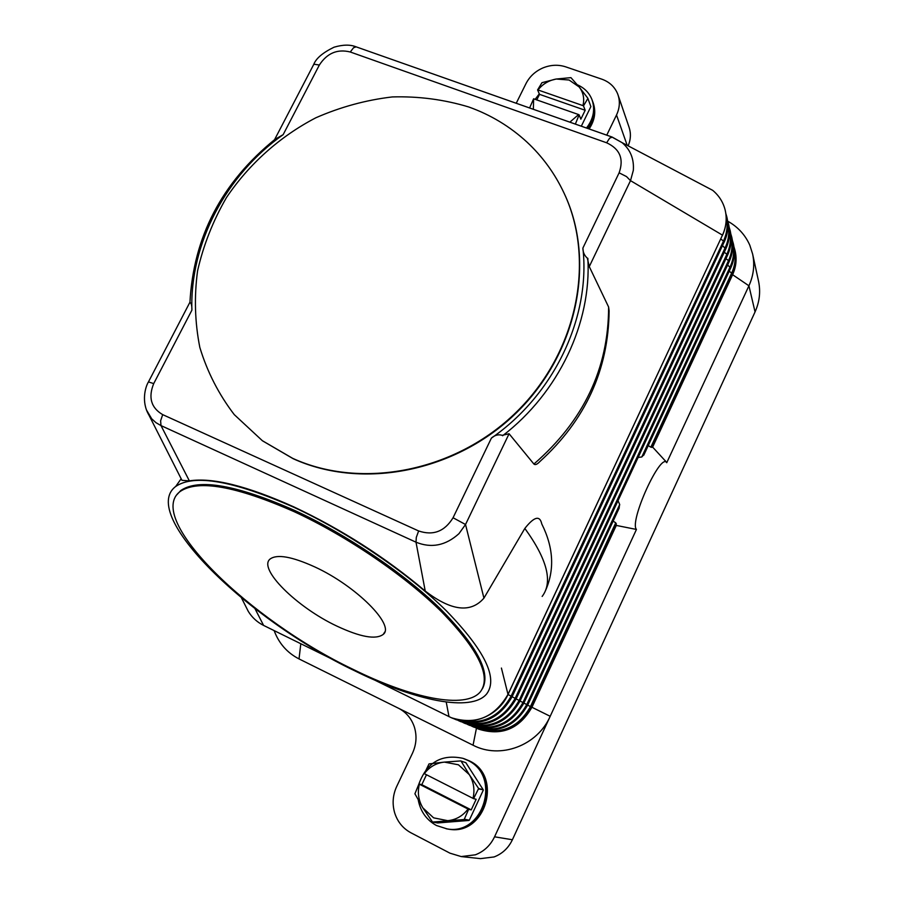 <?xml version="1.0" encoding="UTF-8"?>
<svg xmlns="http://www.w3.org/2000/svg" width="904" height="904" viewBox="0 0 904 904"><rect width="100%" height="100%" fill="white"/><g stroke="black" fill="none" stroke-linecap="round" stroke-linejoin="round"><path stroke-width="1.36" d="M516.229 103.271L526.015 83.552C529.665 76.49 535.292 71.28 542.908 67.936C550.615 64.805 558.186 64.433 565.633 66.828L601.827 79.179C609.273 81.846 614.505 86.626 617.5 93.507L618.031 94.931C620.189 101.553 619.681 108.243 616.517 115L606.742 135.182M293.777 507.234C348.356 532.422 408.721 573.577 446.734 611.194C484.86 650.654 498.194 678.192 486.759 693.82C471.47 712.589 415.083 700.758 354.323 670.61C248.306 620.155 138.561 514.489 175.692 486.476C194.179 473.82 233.537 480.747 293.777 507.234M181.365 479.154L181.953 480.318L189.365 480.871C212.316 477.244 247.187 485.934 293.958 506.952C341.678 529.416 385.432 557.452 425.23 591.024C451.198 610.98 470.769 613.353 483.934 598.12L524.84 528.422C534.196 516.613 539.846 515.122 541.767 523.936L541.824 524.06M619.116 172.822L582.899 248.046C582.865 252.103 584.346 255.47 587.329 258.16L589.272 266.601L630.506 180.653L626.517 176.585L619.116 172.822C624.054 158.946 619.895 148.934 606.64 142.787L350.277 52.003C337.395 48.782 327.078 53.133 319.349 65.043L314.219 64.229L313.417 65.043M148.459 381.917L153.714 383.601L191.885 310.196C191.998 306.038 191.422 303.495 190.168 302.535L189.93 302.671C193.354 237.074 221.695 182.642 274.94 139.385L283.155 134.651L319.349 65.043M333.926 660.033L263.584 625.41C257.233 622.234 252.148 617.59 248.34 611.477L245.368 605.601M648.224 445.593L650.846 447.186L652.631 447.096L665.751 461.379M727.776 221.22C737.901 226.904 745.246 234.904 749.823 245.244L752.614 254.001C754.863 264.77 753.631 275.37 748.93 285.8L666.745 462.701C660.711 451.977 629.003 521.676 636.45 529.45L616.291 525.427L615.748 522.817L613.127 521.145M638.122 457.447L641.784 456.983L643.987 454.542M618.89 508.579L619.703 504.5L618.02 500.68M616.291 525.427L531.914 707.29C519.371 728.986 501.618 736.263 478.657 729.144L478.013 728.873C501.008 736.003 518.783 728.714 531.349 706.984L616.359 523.8M636.45 529.45L494.556 836.81C490.386 845.477 483.99 851.478 475.368 854.811L461.209 856.574L450 853.184L410.857 832.753C402.947 828.437 397.557 821.826 394.686 812.911C392.099 803.905 392.754 795.124 396.664 786.559L412.529 753.1C416.394 744.58 417.026 735.946 414.416 727.189C411.535 718.556 406.235 712.239 398.506 708.25L299.032 658.926C287.189 652.824 278.895 643.388 274.127 630.596M700.656 183.998L712.691 190.337C719.019 195.603 723.166 202.168 725.155 210.022C727.132 218.485 726.24 226.859 722.465 235.142L507.98 694.396C494.567 717.482 475.673 725.257 451.311 717.719L374.425 679.955M729.257 271.155L732.376 273.776C735.912 265.945 736.749 258.002 734.873 249.967L735.11 250.928C736.975 258.962 736.15 266.883 732.613 274.703L652.631 447.096M712.691 190.337L622.167 142.696C630.45 149.77 634.167 159.002 633.32 170.404L630.506 180.653L722.465 235.142L508.059 694.419C498.545 715.911 471.877 726.85 451.311 717.719M589.272 266.601L608.607 307.01L609.115 310.874C608.46 369.928 585.385 420.157 539.891 461.537C537.213 464.385 535.213 465.221 533.914 464.046L509.076 433.75L502.217 435.321C498.432 434.157 494.816 435.084 491.392 438.112L453.062 517.755L465.537 524.501L483.934 598.12M501.415 668.056L507.991 694.374M582.899 248.046C590.696 317.146 554.333 394.472 491.403 438.124M502.624 435.739C558.728 392.72 591.634 322.818 587.849 258.318M191.885 310.196C189.829 243.391 226.068 175.026 283.155 134.651M564.232 193.479L564.356 193.75C596.064 261.154 577.656 352.775 516.941 412.258C456.407 471.888 362.346 490.307 293.156 458.701L262.601 440.881M468.803 106.988C490.578 114.785 509.912 126.436 526.806 141.939C542.445 156.448 554.875 173.534 564.096 193.196C595.826 260.635 577.396 352.323 516.636 411.851C456.057 471.538 361.916 489.968 292.681 458.351L262.352 440.7L234.249 414.608C218.745 394.302 207.276 371.917 199.84 347.464C194.846 322.31 194.089 296.772 197.569 270.85C203.411 245.176 213.061 220.723 226.508 197.479C249.075 163.986 279.856 136.527 315.801 117.802C340.503 106.977 366.007 100.028 392.325 96.931C418.642 96.174 444.135 99.53 468.803 106.988M606.64 142.787L609.635 138.142L612.268 137.125M622.167 142.696L611.737 136.933L356.142 46.85L611.861 136.956M350.277 52.003L353.52 47.765L356.142 46.85C350.255 44.465 342.876 44.59 334.017 47.211C322.762 52.692 315.993 58.444 313.722 64.489M146.414 409.896L151.748 418.857L155.996 422.688L160.991 425.592L189.365 480.871M181.953 480.318L148.979 415.173C141.024 401.896 145.341 386.776 148.55 381.748L189.942 302.207M622.155 142.685L612.098 137.035M153.714 383.601C148.087 397.477 151.081 407.817 162.686 414.631L160.618 420.767L160.991 425.592L415.998 542.185L425.23 591.024M162.686 414.631L418.631 530.953L416.303 537.383L415.998 542.185C431.355 548.445 445.672 545.609 458.949 533.676L465.537 524.501L509.076 433.75M176.777 494.827L180.8 490.51C198.665 478.239 236.746 484.939 295.02 510.613C346.492 534.4 403.308 572.853 440.056 608.505C477.052 645.908 491.166 672.666 482.397 688.78M294.286 511.732C346.944 536.083 405.139 575.769 441.83 612.053C478.645 650.112 491.516 676.667 480.431 691.729C465.696 709.685 411.478 698.329 352.854 669.242C250.306 620.449 144.403 518.433 180.065 491.55C197.919 479.301 235.989 486.036 294.286 511.732M336.785 626.054C296.953 607.398 257.527 568.593 270.172 558.977C277.144 553.949 292.026 556.593 314.807 566.932C355.95 585.781 395.184 625.195 383.307 634.337C375.962 639.908 360.447 637.139 336.785 626.054M446.226 702.035L448.994 716.657M254.996 608.674L263.584 625.41M356.312 46.884L353.713 46.138M398.506 708.25L473.052 745.212C500.183 759.496 537.371 745.698 550.197 716.296L530.467 706.544L615.748 522.817M651.784 447.435L732.376 273.776L732.613 274.703L748.93 285.8L755.055 311.914C759.552 301.891 760.716 291.698 758.558 281.325L752.614 254.001M755.055 311.914L512.398 839.748L494.556 836.81M461.209 856.574L480.521 858.63L494.081 856.947C502.319 853.771 508.432 848.042 512.398 839.748M628.144 145.849C630.777 139.623 631.105 133.487 629.127 127.441L618.031 94.931M418.281 800.221C420.575 811.656 426.643 820.097 436.474 825.521L447.005 828.878C484.465 836.934 502.839 775.451 467.956 760.343L462.882 758.32C441.457 753.812 426.778 762.422 418.846 784.152M446.124 828.731C483.64 836.799 502.059 775.203 467.108 760.072L462.882 758.32M447.254 828.911L447.503 828.957C484.917 837.002 503.268 775.598 468.419 760.501L463.967 758.682M464.204 758.761L468.837 760.648C503.652 775.722 485.324 837.07 447.955 829.024L447.503 828.957M461.096 761.134L469.255 774.592L458.452 764.795L444.406 762.106L460.69 760.931L465.854 762.693L483.222 789.757L478.623 788.491L473.594 798.639L476.159 799.272L471.221 809.882L468.634 809.317L464.17 819.532L432.541 822.052L422.869 807.882L433.592 817.837L447.717 820.685C456.011 819.849 462.791 815.962 468.046 809.046L468.634 809.317M478.657 788.977L483.222 789.757M483.256 790.232L469.323 820.188L464.554 819.261M464.17 819.532L469.323 820.188M468.95 820.459L437.649 822.945L432.541 822.052M465.854 762.693L460.69 760.931M429.016 763.914L444.406 762.106C436.214 762.987 429.524 766.841 424.315 773.654L429.016 763.914M418.936 783.96L419.343 784.197C417.332 792.661 418.507 800.56 422.869 807.882L414.913 793.802L418.936 783.96L421.795 784.672L426.473 774.751M473.594 798.639L473.018 798.368C474.973 789.791 473.719 781.87 469.255 774.592L478.623 788.491M468.046 809.046L419.343 784.197M421.795 784.672L471.221 809.882M424.315 773.654L473.018 798.368M446.339 828.765C483.9 837.115 502.556 775.383 467.526 760.207L463.097 758.388M539.292 93.835L535.145 99.338M590.877 106.593L587.792 98.163L590.877 106.593L581.306 126.21M570.932 77.642L579.136 86.942L569.091 80.015L556.186 79.032L570.932 77.642M569.836 122.176L578.594 114.559L579.114 114.842L575.43 123.916M587.826 98.547L583.487 105.904L585.182 110.277L580.843 119.17L579.114 114.842M583.487 105.904L582.967 105.61C584.617 98.604 583.34 92.377 579.136 86.942L587.792 98.163M529.586 107.983L533.62 98.807L533.371 109.316M536.773 99.903L539.518 94.344L537.586 89.925L541.971 82.682L556.186 79.032C548.705 80.433 542.637 84.072 537.993 89.959L537.586 89.925M537.993 89.959L582.967 105.61M585.182 110.277L539.518 94.344M578.594 114.559L533.62 98.807M588.459 128.741C594.516 120.04 595.985 111.113 592.854 101.96L592.696 101.564M592.854 101.96L593.126 102.683C596.199 111.621 594.855 120.379 589.092 128.956M586.47 128.029C593.476 119 595.318 109.553 592.018 99.722C589.306 92.875 584.447 87.914 577.419 84.829M587.758 128.492C594.154 119.667 595.747 110.559 592.549 101.158L592.018 99.722M587.125 128.266C593.905 119.192 595.578 109.791 592.143 100.084M453.695 718.624L456 719.674C480.205 727.144 498.918 719.471 512.161 696.634L512.082 696.611M459.096 720.104C481.809 725.336 499.155 717.335 511.144 696.114L512.161 696.634L724.036 242.272M507.991 694.554L511.144 696.114L723.482 241.063L724.172 242.148M720.77 238.972L723.482 241.063C727.144 233.029 728.025 224.881 726.138 216.644M524.84 528.422C547.282 559.384 553.056 582.063 542.151 596.437M650.846 447.186L731.698 273.008C735.121 265.448 735.98 257.776 734.274 249.99M727.618 264.974L730.658 267.968M527.653 704.996L526.761 704.544L619.703 504.5M527.653 705.154L530.467 706.544C519.258 726.545 502.906 734.172 481.414 729.426M477.131 727.641C498.861 732.477 515.404 724.782 526.761 704.544L523.891 703.12M475.933 727.935L478.013 728.873L475.922 727.935M641.784 456.983L730.116 266.861C733.585 259.222 734.455 251.459 732.715 243.583M523.879 702.962L522.975 702.498L728.511 260.601L729.053 261.742M725.957 258.668L728.511 260.601C732.025 252.86 732.895 245.007 731.121 237.051M520.037 701.052L522.975 702.498C511.472 722.974 494.725 730.748 472.758 725.822M520.037 700.882L519.122 700.419L726.872 254.227L727.415 255.38M724.262 252.227L726.872 254.227C730.432 246.385 731.302 238.43 729.494 230.384M516.105 698.928L519.122 700.419C507.449 721.132 490.51 728.986 468.295 723.957M512.093 696.769L516.094 698.769M722.533 245.673L725.742 248.894M463.741 722.047C486.205 727.178 503.347 719.256 515.178 698.295L725.189 247.707C728.805 239.775 729.686 231.729 727.833 223.582M418.631 530.953C433.174 535.891 444.655 531.484 453.062 517.755M608.607 307.01C608.584 368.493 583.69 420.835 533.914 464.046M299.032 658.926L300.806 643.727M473.052 745.212L476.453 728.183M616.517 115L627.195 145.341M725.844 213.57L726.861 217.016C728.827 225.503 727.946 233.853 724.206 242.08M313.699 64.5L274.567 139.679M175.692 486.476L181.162 478.758M734.873 249.967L733.958 246.837M666.745 462.701L665.186 460.611M643.772 455.187L730.782 267.866M471.662 726.149L473.786 727.11C497.076 734.308 515.043 726.952 527.71 705.03L619.308 507.845M732.398 240.441L733.336 243.628C735.234 251.82 734.387 259.889 730.805 267.81M467.311 724.319L469.481 725.302C492.985 732.579 511.144 725.144 523.947 702.996L729.178 261.629M730.805 233.921L731.765 237.176C733.675 245.436 732.828 253.572 729.2 261.572M462.859 722.465L465.074 723.471C488.815 730.805 507.155 723.29 520.094 700.928L727.539 255.267M729.189 227.277L730.161 230.588C732.093 238.927 731.234 247.131 727.573 255.199M458.328 720.567L460.588 721.584C484.555 728.997 503.076 721.403 516.173 698.803L725.878 248.769M727.528 220.486L728.522 223.864C730.477 232.283 729.607 240.554 725.901 248.713M722.477 235.322C726.251 227.017 727.144 218.587 725.155 210.022M541.767 523.936C553.508 547.417 554.773 569.588 545.564 590.459M383.307 634.337L384.72 632.032M180.065 491.55L180.8 490.51M248.34 611.477L241.481 597.917"/></g></svg>
